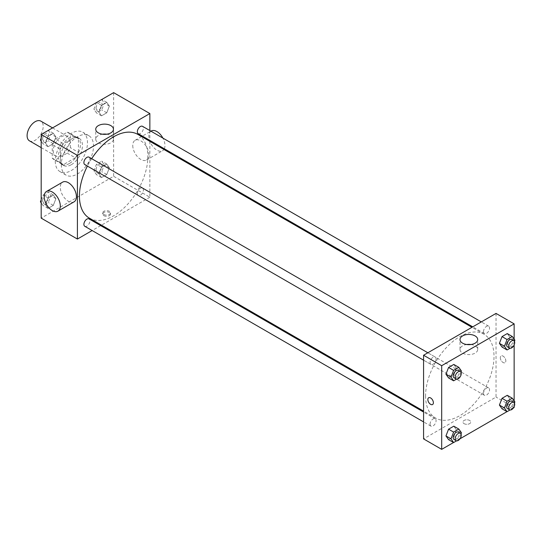 <?xml version="1.0" encoding="UTF-8"?>
<svg xmlns="http://www.w3.org/2000/svg" width="542" height="542" viewBox="0 0 542 542"><rect width="100%" height="100%" fill="white"/><g stroke="black" fill="none" stroke-linecap="round" stroke-linejoin="round"><path stroke-width="0.41" stroke-dasharray="2.71 2.03" d="M29.458 140.845A11.382 6.572 120 0 0 40.84 134.274A11.382 6.572 120 0 0 40.84 121.123M53.265 150.737A11.382 6.572 120 0 0 55.623 155.954A11.382 6.572 120 0 0 67.005 149.375A11.382 6.572 120 0 0 67.005 136.232A11.382 6.572 120 0 0 58.231 139.28A11.382 6.572 120 0 0 53.265 150.737M55.406 139.043L67.222 132.228A15.291 8.828 120 0 1 68.956 132.851A15.291 8.828 120 0 1 70.372 134.043L70.372 147.681A15.291 8.828 120 0 1 67.222 153.142L55.406 159.958A15.291 8.828 120 0 1 53.672 159.334A15.291 8.828 120 0 1 52.256 158.135L52.256 144.504A15.291 8.828 120 0 1 55.406 139.043L63.461 143.691L75.27 136.875L67.222 132.228M67.222 153.142L75.27 157.79L63.461 164.605L55.406 159.958M52.256 158.135L60.304 162.79L60.304 149.152L52.256 144.504M60.304 162.79A15.291 8.828 120 0 0 61.72 163.982A15.291 8.828 120 0 0 63.461 164.605M75.27 157.79A15.291 8.828 120 0 0 78.421 152.329L70.372 147.681M75.27 136.875A15.291 8.828 120 0 1 77.011 137.499A15.291 8.828 120 0 1 78.421 138.691L78.421 152.329M63.461 143.691A15.291 8.828 120 0 0 60.304 149.152M69.362 163.521A15.657 9.038 -60 0 1 61.537 164.294A15.657 9.038 -60 0 1 61.537 146.218A15.657 9.038 -60 0 1 77.188 137.18A15.657 9.038 -60 0 1 79.593 149.727A15.657 9.038 -60 0 1 69.362 163.521M71.375 164.68A15.657 9.038 120 0 0 81.605 150.886A15.657 9.038 120 0 0 79.207 138.345A15.657 9.038 120 0 0 67.14 142.539A15.657 9.038 120 0 0 60.304 158.291A15.657 9.038 120 0 0 63.549 165.459A15.657 9.038 120 0 0 71.375 164.68M78.421 138.691L70.372 134.043M55.277 161.198A22.771 13.143 120 0 0 59.993 171.618A22.771 13.143 120 0 0 82.763 158.474A22.771 13.143 120 0 0 82.763 132.18A22.771 13.143 120 0 0 65.216 138.285A22.771 13.143 120 0 0 55.277 161.198M61.314 164.68A22.771 13.143 120 0 0 66.029 175.107A22.771 13.143 120 0 0 88.8 161.963A22.771 13.143 120 0 0 88.8 135.669A22.771 13.143 120 0 0 71.253 141.767A22.771 13.143 120 0 0 61.314 164.68M109.369 167.796L106.754 174.538L101.523 177.559L98.915 173.84L101.523 167.099L106.754 164.077L109.369 167.796L106.754 174.538L101.523 177.559L98.915 173.84L101.523 167.099L106.754 164.077L109.369 167.796L104.335 164.897L101.727 171.631L96.496 174.653L93.881 170.933L96.496 164.192L101.727 161.177L104.335 164.897M109.369 106.076L106.754 112.817L101.523 115.832L98.915 112.113L101.523 105.378L106.754 102.357L109.369 106.076L106.754 112.817L101.523 115.832L98.915 112.113L101.523 105.378L106.754 102.357L109.369 106.076L104.335 103.17L101.727 109.911L96.496 112.926L93.881 109.206L96.462 102.56M113.637 92.641L113.637 176.306L41.185 218.135M55.914 198.663L53.299 205.398L48.075 208.419L45.46 204.7L48.075 197.959L53.299 194.944L55.914 198.663L53.299 205.398L48.075 208.419L45.46 204.7L48.075 197.959L53.299 194.944L55.914 198.663L50.887 195.757L48.272 202.491L43.042 205.513L41.185 202.877M55.914 136.936L53.299 143.677L48.075 146.692L45.46 142.973L48.075 136.238L53.299 133.217L55.914 136.936L53.299 143.677L48.075 146.692L45.46 142.973L48.075 136.238L53.299 133.217L55.914 136.936L50.887 134.03L48.272 140.771L43.042 143.793L41.185 141.15M149.863 141.347L149.863 197.22L113.637 176.306M149.863 197.22L101.483 225.154M100.683 225.614L92.14 230.546M103.827 215.662A3.916 2.256 0 0 0 108.095 216.156A3.916 2.256 0 0 0 110.507 214.063A3.916 2.256 0 0 0 106.598 211.807A3.916 2.256 0 0 0 102.682 214.063A3.916 2.256 0 0 0 103.827 215.662M89.45 218.202A48.387 27.933 120 0 0 137.831 190.269A48.387 27.933 120 0 0 137.831 134.396M91.679 158.691A48.387 27.933 120 0 0 87.404 166.089M149.863 130.561L149.863 140.425M138.23 133.705A4.268 2.466 120 0 0 142.499 131.245A4.268 2.466 120 0 0 142.499 126.313M137.35 193.474A4.268 2.466 120 0 0 138.23 195.432A4.268 2.466 120 0 0 142.499 192.966A4.268 2.466 120 0 0 142.499 188.033A4.268 2.466 120 0 0 139.213 189.178A4.268 2.466 120 0 0 137.35 193.474M84.776 226.292A4.268 2.466 120 0 0 89.051 223.826A4.268 2.466 120 0 0 89.051 218.893M89.051 157.173A4.268 2.466 -60 0 1 89.931 159.131A4.268 2.466 -60 0 1 88.068 163.427A4.268 2.466 -60 0 1 84.776 164.572M132.756 145.513A11.382 6.572 -120 0 0 137.729 156.97A11.382 6.572 -120 0 0 146.503 160.019A11.382 6.572 -120 0 0 146.503 146.868A11.382 6.572 -120 0 0 135.114 140.297A11.382 6.572 -120 0 0 132.756 145.513M74.051 201.848A11.382 6.572 60 0 1 62.662 195.276A11.382 6.572 60 0 1 62.662 182.126M151.218 131.001A11.382 6.572 -120 0 0 148.86 136.218A11.382 6.572 -120 0 0 153.826 147.675A11.382 6.572 -120 0 0 162.6 150.723A11.382 6.572 -120 0 0 163.928 149.463M164.321 148.772A11.382 6.572 -120 0 0 162.885 138.081M106.733 134.206A8.862 5.115 180 0 1 113.447 139.172A8.862 5.115 180 0 1 107.973 143.894A8.862 5.115 180 0 1 98.319 142.79A8.862 5.115 180 0 1 95.724 139.172A8.862 5.115 180 0 1 102.438 134.206M103.827 214.49A3.916 2.256 0 0 0 108.095 214.984A3.916 2.256 0 0 0 110.507 212.898A3.916 2.256 0 0 0 106.598 210.635A3.916 2.256 0 0 0 102.682 212.898A3.916 2.256 0 0 0 103.827 214.49M425.585 395.911A48.387 27.933 120 0 0 435.605 418.058A48.387 27.933 120 0 0 483.992 390.125A48.387 27.933 120 0 0 483.992 334.251A48.387 27.933 120 0 0 446.71 347.219A48.387 27.933 120 0 0 425.585 395.911M436.093 358.98A4.268 2.466 -60 0 1 434.23 363.276A4.268 2.466 -60 0 1 430.937 364.42A4.268 2.466 -60 0 1 430.937 359.495A4.268 2.466 -60 0 1 435.206 357.029A4.268 2.466 -60 0 1 436.093 358.98M483.505 393.329A4.268 2.466 120 0 0 484.392 395.281A4.268 2.466 120 0 0 488.66 392.821A4.268 2.466 120 0 0 488.66 387.889A4.268 2.466 120 0 0 485.375 389.034A4.268 2.466 120 0 0 483.505 393.329M430.057 424.19A4.268 2.466 120 0 0 430.937 426.147A4.268 2.466 120 0 0 435.206 423.681A4.268 2.466 120 0 0 435.206 418.749A4.268 2.466 120 0 0 431.92 419.894A4.268 2.466 120 0 0 430.057 424.19M483.505 331.609A4.268 2.466 120 0 0 484.392 333.56A4.268 2.466 120 0 0 488.66 331.094A4.268 2.466 120 0 0 488.66 326.169A4.268 2.466 120 0 0 485.375 327.307A4.268 2.466 120 0 0 483.505 331.609M496.025 313.411L496.025 397.069L423.573 438.898M514.141 407.53L496.025 397.069M513.443 407.93L506.994 411.649M459.989 438.796L453.546 442.516M464.074 423.648A3.916 2.256 0 0 0 468.342 424.142A3.916 2.256 0 0 0 470.754 422.055A3.916 2.256 0 0 0 466.845 419.793A3.916 2.256 0 0 0 462.929 422.055A3.916 2.256 0 0 0 464.074 423.648A3.916 2.256 0 0 0 468.342 424.135A3.916 2.256 0 0 0 470.754 422.049A3.916 2.256 0 0 0 466.845 419.793A3.916 2.256 0 0 0 462.929 422.049A3.916 2.256 0 0 0 464.074 423.648M509.866 337.3L507.251 333.581L509.866 337.3L507.251 344.041L502.027 347.056L507.251 344.041L509.866 337.3L514.9 340.207M456.418 429.887L453.803 426.168L456.418 429.887L453.803 436.622L448.573 439.643L453.803 436.622L456.418 429.887L461.445 432.794M514.141 339.123L514.141 344.997M514.141 400.85L514.141 406.724M509.866 399.027L507.251 395.308L509.866 399.027L507.251 405.762L502.027 408.783L507.251 405.762L509.866 399.027L514.9 401.927M456.418 368.16L453.803 364.441L456.418 368.16L453.803 374.901L448.573 377.923L453.803 374.901L456.418 368.16L461.445 371.067M500.3 357.706A3.916 2.263 -120 0 0 502.014 361.649A3.916 2.263 -120 0 0 505.029 362.7A3.916 2.263 -120 0 0 505.029 358.181A3.916 2.263 -120 0 0 501.113 355.918A3.916 2.263 -120 0 0 500.3 357.706A3.916 2.263 -120 0 0 502.007 361.649A3.916 2.263 -120 0 0 505.022 362.7A3.916 2.263 -120 0 0 505.022 358.181A3.916 2.263 -120 0 0 501.113 355.918A3.916 2.263 -120 0 0 500.3 357.713M428.661 397.747L428.661 397.747A3.916 2.263 60 0 1 431.676 398.797A3.916 2.263 60 0 1 433.39 402.733A3.916 2.263 60 0 1 432.577 404.528L432.577 404.528M471.005 344.516A8.862 5.115 180 0 1 477.719 349.482A8.862 5.115 180 0 1 472.245 354.211A8.862 5.115 180 0 1 462.59 353.099A8.862 5.115 180 0 1 459.995 349.482A8.862 5.115 180 0 1 466.709 344.516M460.991 372.246L458.83 377.808L456.56 379.115M454.081 377.788A4.268 2.466 120 0 0 458.349 375.321A4.268 2.466 120 0 0 458.349 370.389M458.83 377.808L453.803 374.901M514.446 341.385L512.285 346.948L510.015 348.255M507.536 346.921A4.268 2.466 120 0 0 511.804 344.461A4.268 2.466 120 0 0 511.804 339.529M512.285 346.948L507.251 344.041M460.991 433.966L458.83 439.528L456.56 440.842M454.081 439.508A4.268 2.466 120 0 0 458.349 437.042A4.268 2.466 120 0 0 458.349 432.109M458.83 439.528L453.803 436.622M514.446 403.106L512.285 408.668L510.015 409.982M507.536 408.648A4.268 2.466 120 0 0 511.804 406.182A4.268 2.466 120 0 0 511.804 401.249M512.285 408.668L507.251 405.762M41.185 138.108L43.008 133.42M48.272 130.31L50.887 134.03M42.635 138.793A4.268 2.466 120 0 0 43.523 140.751A4.268 2.466 120 0 0 47.791 138.285A4.268 2.466 120 0 0 47.791 133.352A4.268 2.466 120 0 0 44.498 134.497A4.268 2.466 120 0 0 42.635 138.793M53.299 143.677L48.272 140.771M48.075 146.692L43.042 143.793M45.46 142.973L41.185 140.507M48.075 136.238L43.103 133.366M53.299 133.217L48.333 130.351M42.622 138.786A4.268 2.466 120 0 0 43.502 140.737A4.268 2.466 120 0 0 47.777 138.271A4.268 2.466 120 0 0 47.777 133.346A4.268 2.466 120 0 0 44.485 134.491A4.268 2.466 120 0 0 42.622 138.786M101.727 99.45L104.335 103.17M96.09 107.933A4.268 2.466 120 0 0 96.977 109.89A4.268 2.466 120 0 0 101.246 107.424A4.268 2.466 120 0 0 101.246 102.492A4.268 2.466 120 0 0 97.953 103.637A4.268 2.466 120 0 0 96.09 107.933M106.754 112.817L101.727 109.911M101.523 115.832L96.496 112.926M98.915 112.113L93.881 109.206M101.523 105.378L96.557 102.506M106.754 102.357L101.781 99.484M96.076 107.926A4.268 2.466 120 0 0 96.957 109.877A4.268 2.466 120 0 0 101.225 107.411A4.268 2.466 120 0 0 101.225 102.485A4.268 2.466 120 0 0 97.939 103.63A4.268 2.466 120 0 0 96.076 107.926M41.185 199.829L43.042 195.052L48.272 192.037L50.887 195.757M42.635 200.52A4.268 2.466 120 0 0 43.523 202.471A4.268 2.466 120 0 0 47.791 200.005A4.268 2.466 120 0 0 47.791 195.079A4.268 2.466 120 0 0 44.498 196.218A4.268 2.466 120 0 0 42.635 200.52M53.299 205.398L48.272 202.491M48.075 208.419L43.042 205.513M45.46 204.7L41.185 202.234M48.075 197.959L43.042 195.052M53.299 194.944L48.272 192.037M42.622 200.506A4.268 2.466 120 0 0 43.502 202.464A4.268 2.466 120 0 0 47.777 199.998A4.268 2.466 120 0 0 47.777 195.066A4.268 2.466 120 0 0 44.485 196.211A4.268 2.466 120 0 0 42.622 200.506M96.09 169.653A4.268 2.466 120 0 0 96.977 171.611A4.268 2.466 120 0 0 101.246 169.145A4.268 2.466 120 0 0 101.246 164.212A4.268 2.466 120 0 0 97.953 165.357A4.268 2.466 120 0 0 96.09 169.653M106.754 174.538L101.727 171.631M101.523 177.559L96.496 174.653M98.915 173.84L93.881 170.933M101.523 167.099L96.496 164.192M106.754 164.077L101.727 161.177M96.076 169.646A4.268 2.466 120 0 0 96.957 171.604A4.268 2.466 120 0 0 101.225 169.138A4.268 2.466 120 0 0 101.225 164.206A4.268 2.466 120 0 0 97.939 165.351A4.268 2.466 120 0 0 96.076 169.646M41.185 147.62L55.623 155.954M52.574 127.898L67.005 136.232M79.207 138.345L77.188 137.18M63.549 165.459L61.537 164.294M77.011 137.499L68.956 132.851M61.72 163.982L53.672 159.334M88.8 135.669L82.763 132.18M66.029 175.107L59.993 171.618M146.503 160.019L162.6 150.723M135.114 140.297L150.92 131.171M113.447 139.172L113.447 129.24M95.724 139.172L95.724 129.24M102.682 212.898L102.682 214.063M110.507 212.898L110.507 214.063M483.992 334.251L471.96 327.307M435.605 418.058L423.573 411.114M423.573 360.173L430.937 364.42M427.841 352.774L435.206 357.029M488.66 387.889L142.499 188.033M484.392 395.281L138.23 195.432M435.206 418.749L423.573 412.035M430.937 426.147L423.573 421.893M488.66 326.169L481.296 321.914M484.392 333.56L472.759 326.846M477.719 349.482L477.719 339.556M459.995 349.482L459.995 339.556"/><path stroke-width="0.81" d="M52.574 127.898L40.84 121.123A11.382 6.572 120 0 0 32.073 124.179A11.382 6.572 120 0 0 27.1 135.635A11.382 6.572 120 0 0 29.458 140.845L41.185 147.62M92.14 230.546L77.411 239.049L41.185 218.135L41.185 134.47L113.637 92.641L149.863 113.556L149.863 130.561M101.483 225.154L100.683 225.614M87.404 166.089A48.387 27.933 120 0 0 79.423 196.055A48.387 27.933 120 0 0 89.45 218.202L423.573 411.114M471.96 327.307L137.831 134.396A48.387 27.933 120 0 0 91.679 158.691M149.863 140.425L149.863 141.347M77.411 239.049L77.411 155.385L149.863 113.556M481.296 321.914L142.499 126.313A4.268 2.466 120 0 0 139.213 127.458A4.268 2.466 120 0 0 137.35 131.753A4.268 2.466 120 0 0 138.23 133.705L472.759 326.846M423.573 412.035L89.051 218.893A4.268 2.466 120 0 0 85.758 220.038A4.268 2.466 120 0 0 83.895 224.334A4.268 2.466 120 0 0 84.776 226.292L423.573 421.893M423.573 360.173L84.776 164.572A4.268 2.466 -60 0 1 84.776 159.639A4.268 2.466 -60 0 1 89.051 157.173L427.841 352.774M77.411 155.385L41.185 134.47M98.319 132.858A8.862 5.115 180 0 1 95.724 129.24A8.862 5.115 180 0 1 104.586 124.125A8.862 5.115 180 0 1 113.447 129.24A8.862 5.115 180 0 1 107.973 133.969A8.862 5.115 180 0 1 98.319 132.858M46.565 191.421L62.662 182.126A11.382 6.572 60 0 1 71.436 185.181A11.382 6.572 60 0 1 76.408 196.638A11.382 6.572 60 0 1 74.051 201.848L57.947 211.143A11.382 6.572 60 0 1 46.565 204.571A11.382 6.572 60 0 1 46.565 191.421A11.382 6.572 60 0 1 55.338 194.476A11.382 6.572 60 0 1 60.304 205.933A11.382 6.572 60 0 1 57.947 211.143M163.928 149.463A11.382 6.572 -120 0 0 164.321 148.772M162.885 138.081A11.382 6.572 -120 0 0 151.218 131.001L150.92 131.171M102.438 134.206A8.862 5.115 180 0 1 106.733 134.206M453.546 442.516L441.689 449.359L423.573 438.898L423.573 355.24L496.025 313.411L514.141 323.865L514.141 339.123M514.141 406.724L514.141 407.53L513.443 407.93M506.994 411.649L459.989 438.796M502.027 347.056L499.412 343.337L502.027 336.602L507.251 333.581L502.027 336.602L499.412 343.337L502.027 347.056L507.055 349.963L504.439 346.243L507.055 339.509L512.285 336.487L514.9 340.207L514.446 341.385M448.573 439.643L445.958 435.924L448.573 429.183L453.803 426.168L448.573 429.183L445.958 435.924L448.573 439.643L453.607 442.55L450.991 438.83L453.607 432.089L458.83 429.074L461.445 432.794L460.991 433.966M514.141 344.997L514.141 400.85M441.689 449.359L441.689 365.694L514.141 323.865M502.027 408.783L499.412 405.064L502.027 398.323L507.251 395.308L502.027 398.323L499.412 405.064L502.027 408.783L507.055 411.69L504.439 407.97L507.055 401.229L512.285 398.207L514.9 401.927L514.446 403.106M448.573 377.923L445.958 374.204L448.573 367.462L453.803 364.441L448.573 367.462L445.958 374.204L448.573 377.923L453.607 380.823L450.991 377.103L453.607 370.369L458.83 367.347L461.445 371.067L460.991 372.246M441.689 365.694L423.573 355.24M462.59 343.174A8.862 5.115 180 0 1 459.995 339.556A8.862 5.115 180 0 1 468.857 334.434A8.862 5.115 180 0 1 477.719 339.556A8.862 5.115 180 0 1 472.245 344.278A8.862 5.115 180 0 1 462.59 343.174M433.383 402.733A3.916 2.263 60 0 1 432.577 404.528A3.916 2.263 60 0 1 428.661 402.266A3.916 2.263 60 0 1 428.661 397.747A3.916 2.263 60 0 1 431.676 398.797A3.916 2.263 60 0 1 433.383 402.733M432.577 404.528A3.916 2.263 60 0 1 428.661 402.266A3.916 2.263 60 0 1 428.661 397.747M466.709 344.516A8.862 5.115 180 0 1 471.005 344.516M456.56 379.115L453.607 380.823M460.368 371.555L458.349 370.389A4.268 2.466 120 0 0 455.063 371.534A4.268 2.466 120 0 0 453.2 375.83A4.268 2.466 120 0 0 454.081 377.788L456.093 378.946A4.268 2.466 120 0 0 460.368 376.48A4.268 2.466 120 0 0 460.368 371.555A4.268 2.466 120 0 0 457.075 372.693A4.268 2.466 120 0 0 455.212 376.995A4.268 2.466 120 0 0 456.093 378.946M450.991 377.103L445.958 374.204M453.607 370.369L448.573 367.462M458.83 367.347L453.803 364.441M510.015 348.255L507.055 349.963M513.816 340.688L511.804 339.529A4.268 2.466 120 0 0 508.518 340.674A4.268 2.466 120 0 0 506.655 344.969A4.268 2.466 120 0 0 507.536 346.921L509.548 348.086A4.268 2.466 120 0 0 513.816 345.62A4.268 2.466 120 0 0 513.816 340.688A4.268 2.466 120 0 0 510.53 341.833A4.268 2.466 120 0 0 508.667 346.128A4.268 2.466 120 0 0 509.548 348.086M504.439 346.243L499.412 343.337M507.055 339.509L502.027 336.602M512.285 336.487L507.251 333.581M456.56 440.842L453.607 442.55M460.368 433.275L458.349 432.109A4.268 2.466 120 0 0 455.063 433.254A4.268 2.466 120 0 0 453.2 437.55A4.268 2.466 120 0 0 454.081 439.508L456.093 440.666A4.268 2.466 120 0 0 460.368 438.207A4.268 2.466 120 0 0 460.368 433.275A4.268 2.466 120 0 0 457.075 434.42A4.268 2.466 120 0 0 455.212 438.715A4.268 2.466 120 0 0 456.093 440.666M450.991 438.83L445.958 435.924M453.607 432.089L448.573 429.183M458.83 429.074L453.803 426.168M510.015 409.982L507.055 411.69M513.816 402.415L511.804 401.249A4.268 2.466 120 0 0 508.518 402.394A4.268 2.466 120 0 0 506.655 406.69A4.268 2.466 120 0 0 507.536 408.648L509.548 409.806A4.268 2.466 120 0 0 513.816 407.34A4.268 2.466 120 0 0 513.816 402.415A4.268 2.466 120 0 0 510.53 403.56A4.268 2.466 120 0 0 508.667 407.855A4.268 2.466 120 0 0 509.548 409.806M504.439 407.97L499.412 405.064M507.055 401.229L502.027 398.323M512.285 398.207L507.251 395.308M41.185 141.15L40.426 140.073L41.185 138.108M43.008 133.42L48.333 130.351M41.185 140.507L40.426 140.073M96.462 102.56L101.781 99.484M41.185 202.877L40.426 201.793L41.185 199.829M41.185 202.234L40.426 201.793"/></g></svg>
